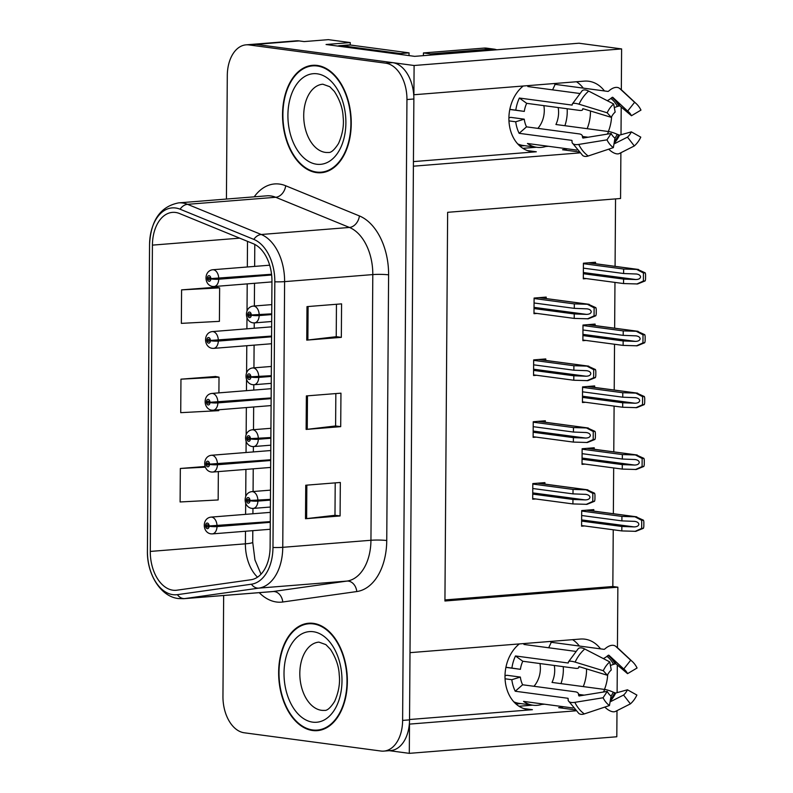 <?xml version="1.0" encoding="UTF-8"?>
<svg xmlns="http://www.w3.org/2000/svg" width="793" height="793" viewBox="0 0 793 793"><rect width="100%" height="100%" fill="white"/><g stroke="black" fill="none" stroke-linecap="round" stroke-linejoin="round"><path stroke-width="1.19" d="M413.431 161.603L536.316 151.78A35.923 27.497 -82.4 0 1 531.806 151.661A35.923 27.497 -82.4 0 1 508.898 118.276A35.923 27.497 -82.4 0 1 523.221 86.011M519.326 643.926A35.923 27.497 97.6 0 0 505.002 676.181A35.923 27.497 97.6 0 0 527.92 709.576A35.923 27.497 97.6 0 0 532.42 709.695L523.539 708.506M604.464 689.424A35.923 27.497 97.6 0 0 607.686 674.645M600.539 648.862A35.923 27.497 97.6 0 0 584.837 639.168A35.923 27.497 97.6 0 0 580.337 639.049L410.001 652.659L413.401 166.193L579.554 152.91M574.628 709.794L558.649 707.663A35.923 27.497 97.6 0 0 563.466 706.732M583.271 686.599A35.923 27.497 97.6 0 0 586.562 668.905M579.356 646.037A35.923 27.497 97.6 0 0 572.596 639.664M604.435 90.947A35.923 27.497 97.6 0 0 588.733 81.253A35.923 27.497 97.6 0 0 584.233 81.134L413.896 94.754L414.105 65.502L621.613 48.918L578.949 43.218L414.67 56.353L326.062 44.507L350.268 42.574L350.248 45.003M414.105 65.502L255.911 44.368A33.673 21.371 -94.6 0 0 252.997 44.289L296.225 40.84A33.673 21.371 -94.6 0 1 299.149 40.919L304.155 41.583L328.361 39.65L350.268 42.574M389.294 750.674L409.297 753.35L409.505 724.108L575.659 710.825M616.994 710.657L616.805 736.766L409.297 753.35M608.36 131.519A35.923 27.497 97.6 0 0 611.581 116.73M620.889 152.742L620.562 198.498L447.639 212.316L444.932 601.005L617.856 587.187L617.43 647.693M617.311 664.96L617.113 692.646M621.613 48.918L621.325 89.778M621.206 107.045L621.008 134.741M548.449 146.289L545.693 146.507M536.435 147.25L522.865 148.331M544.553 704.204L541.797 704.422M532.539 705.165L518.969 706.246M444.932 599.934L612.84 586.513L613.237 529.783M613.356 513.715L613.673 467.939M613.782 451.881L614.099 406.095M614.218 390.037L614.535 344.251M614.644 328.193L614.962 282.417M615.081 266.349L615.546 198.904M612.84 586.513L617.856 587.187M595.087 325.576L595.097 324.079L582.994 325.051L582.885 340.683L585.928 340.435M594.651 387.42L594.661 385.923L582.558 386.895L582.449 402.517L585.502 402.279M594.225 449.264L594.235 447.767L582.131 448.729L582.022 464.361L585.065 464.113M593.788 511.108L593.798 509.612L581.695 510.573L581.586 526.205L584.639 525.957M595.523 263.742L595.533 262.245L583.42 263.207L583.311 278.839L586.364 278.591M545.762 360.428L545.772 358.932L533.669 359.893L533.56 375.525L536.603 375.277M545.326 422.263L545.336 420.766L533.233 421.737L533.124 437.369L536.177 437.121M544.9 484.107L544.91 482.61L532.807 483.581L532.698 499.203L535.741 498.966M546.189 298.584L546.199 297.088L534.095 298.059L533.986 313.681L537.039 313.443M409.535 719.519L532.42 709.695M576.491 81.758A35.923 27.497 -82.4 0 1 583.251 88.122M590.458 110.99A35.923 27.497 -82.4 0 1 587.167 128.684M567.362 148.816A35.923 27.497 -82.4 0 1 562.544 149.748L578.523 151.879M312.63 730.512A53.884 34.198 -94.6 0 0 317.299 730.64A53.884 34.198 -94.6 0 0 347.304 677.866A53.884 34.198 -94.6 0 0 313.374 623.357A53.884 34.198 -94.6 0 0 308.715 623.229A53.884 34.198 -94.6 0 0 278.7 676.003A53.884 34.198 -94.6 0 0 312.63 730.512M319.262 729.927A53.884 34.198 -94.6 0 0 319.549 729.966A53.884 34.198 -94.6 0 0 320.729 730.085M316.526 172.606A53.884 34.198 -94.6 0 0 321.195 172.735A53.884 34.198 -94.6 0 0 351.2 119.961A53.884 34.198 -94.6 0 0 317.269 65.442A53.884 34.198 -94.6 0 0 312.611 65.313A53.884 34.198 -94.6 0 0 282.595 118.088A53.884 34.198 -94.6 0 0 316.526 172.606M323.157 172.012A53.884 34.198 -94.6 0 0 323.445 172.051A53.884 34.198 -94.6 0 0 324.624 172.18M172.943 590.21A35.923 22.799 85.4 0 1 150.283 551.432L152.425 245.126A35.923 22.799 85.4 0 1 172.468 212.375A35.923 22.799 85.4 0 1 179.555 213.535L253.284 243.719A35.923 22.799 85.4 0 1 271.959 281.426L270.106 547.101A35.923 22.799 85.4 0 1 250.935 579.752L176.928 590.2A35.923 22.799 85.4 0 1 176.056 590.299A35.923 22.799 85.4 0 1 172.943 590.21M172.914 594.671A40.413 25.654 -94.6 0 0 177.394 594.661L251.401 584.213A40.413 25.654 -94.6 0 0 272.97 547.487L274.824 281.802A40.413 25.654 -94.6 0 0 253.81 239.387L180.08 209.203A40.413 25.654 -94.6 0 0 149.56 244.74L147.429 551.046A40.413 25.654 -94.6 0 0 172.914 594.671M223.656 595.503L222.952 696.413A33.673 21.371 -94.6 0 0 244.194 732.772L380.908 751.03A33.673 21.371 -94.6 0 0 383.822 751.11L390.741 750.565A33.673 21.371 -94.6 0 0 409.535 719.866L413.867 98.986A33.673 21.371 -94.6 0 0 392.624 62.637L255.911 44.368A33.673 21.371 -94.6 0 0 252.997 44.289L246.078 44.844A33.673 21.371 -94.6 0 0 227.294 75.543L226.431 199.053M216.172 287.205L181.587 289.871L181.349 323.366L219.403 321.353L219.641 287.869L215.825 287.135M215.547 376.506L180.963 379.173L180.725 412.667L218.779 410.655L218.789 409.773M383.822 751.11A33.673 21.371 -94.6 0 0 402.616 720.411L406.948 99.541A33.673 21.371 -94.6 0 0 385.705 63.182L248.992 44.923A33.673 21.371 -94.6 0 0 246.078 44.844M305.741 485.227L340.326 482.471L340.088 515.956L305.503 518.721L305.741 485.227M306.99 306.623L341.575 303.868L341.337 337.352L306.752 340.118L306.99 306.623M306.366 395.925L340.95 393.169L340.712 426.654L306.128 429.419L306.366 395.925M205.159 466.492L180.338 468.475L180.1 501.969L218.154 499.957L218.353 471.607M340.712 426.654L335.608 425.97L307.248 429.31A8.981 0.942 -179.6 0 1 306.128 429.419M341.337 337.352L336.232 336.668M336.45 304.274L336.232 336.708L307.872 340.009A8.981 0.942 -179.6 0 1 306.752 340.118M340.088 515.956L334.983 515.272M335.211 482.878L334.983 515.311L306.623 518.612A8.981 0.942 -179.6 0 1 305.503 518.721M180.963 379.173L219.017 377.171L218.908 392.872M219.017 377.171L215.2 376.437M180.338 468.475L205.407 467.156M181.587 289.871L219.641 287.869M335.836 393.576L335.608 426.01M316.09 65.313A53.884 34.198 -94.6 0 0 314.662 65.71M312.194 623.229A53.884 34.198 -94.6 0 0 310.767 623.625M534.066 302.985L574.291 308.358L587.326 308.864M586.552 308.794C589.397 309.082 590.963 310.063 591.251 311.758C590.944 313.433 589.368 314.306 586.513 314.385L574.251 313.939L574.221 318.409L588.297 318.806L595.821 315.753A5.61 4.292 97.6 0 0 596.237 313.364L596.257 310.013A5.61 4.292 97.6 0 0 595.87 307.684L588.396 304.294L574.32 303.897L534.095 298.525M271.741 313.84L251.292 314.96A2.805 1.784 -94.6 0 0 249.527 312.046A2.805 1.784 -94.6 0 0 247.713 314.603A2.805 1.784 -94.6 0 0 249.488 317.626A2.805 1.784 -94.6 0 0 251.292 315.198L250.221 314.98A1.12 0.714 85.4 0 1 248.784 314.821A1.12 0.714 85.4 0 1 250.221 314.89L251.292 314.96M250.885 314.93L250.221 314.98M251.292 315.198A5.61 0.773 2 0 0 259.182 315.574A8.416 5.343 85.4 0 1 254.494 322.89L271.682 321.512M271.731 314.573L259.182 315.574M539.181 297.653L589.189 304.324L538.834 297.672M533.996 313.037L574.221 318.409M534.026 308.566L574.251 313.939M574.291 308.358L574.32 303.897M587.435 318.875L594.066 315.892L594.116 307.823L595.87 307.684M594.066 315.892L595.821 315.753M594.116 307.823L587.534 304.363M583.39 268.143L623.615 273.516L636.65 274.021M635.887 273.952C638.722 274.229 640.288 275.221 640.585 276.916C640.268 278.581 638.692 279.463 635.847 279.532L623.576 279.096L623.546 283.557L637.622 283.963L645.145 280.91A5.61 4.292 97.6 0 0 645.561 278.512L645.591 275.171A5.61 4.292 97.6 0 0 645.195 272.842L637.721 269.451L623.645 269.045L583.42 263.673M271.553 274.269L210.849 278.601A2.805 1.784 -94.6 0 0 209.084 275.696A2.805 1.784 -94.6 0 0 207.27 278.244A2.805 1.784 -94.6 0 0 209.045 281.277A2.805 1.784 -94.6 0 0 210.849 278.849L209.778 278.63A1.12 0.714 85.4 0 1 208.351 278.472A1.12 0.714 85.4 0 1 209.778 278.531L210.849 278.601M210.452 278.581L209.778 278.63M210.849 278.849A5.61 0.773 2 0 0 218.749 279.225A8.416 5.343 85.4 0 1 214.06 286.531L271.959 281.902M271.642 274.993L218.749 279.225M588.515 262.8L638.514 269.481L588.158 262.83M583.321 278.184L623.546 283.557M583.351 273.724L623.576 279.096M623.615 273.516L623.645 269.045M636.759 284.033L643.391 281.049L643.45 272.98L645.195 272.842M643.391 281.049L645.145 280.91M643.45 272.98L636.858 269.521M533.63 364.83L573.864 370.202L586.889 370.708M586.126 370.638C588.971 370.916 590.537 371.907 590.825 373.602C590.507 375.267 588.931 376.15 586.086 376.219L573.825 375.783L573.785 380.243L587.861 380.65L595.384 377.597A5.61 4.292 97.6 0 0 595.811 375.198L595.83 371.858A5.61 4.292 97.6 0 0 595.444 369.528L587.97 366.138L573.894 365.732L533.659 360.359M271.305 375.684L250.856 376.794A2.805 1.784 -94.6 0 0 249.091 373.89A2.805 1.784 -94.6 0 0 247.277 376.437A2.805 1.784 -94.6 0 0 249.052 379.47A2.805 1.784 -94.6 0 0 250.856 377.042L249.785 376.824A1.12 0.714 85.4 0 1 248.358 376.665A1.12 0.714 85.4 0 1 249.785 376.725L250.856 376.794M250.459 376.774L249.785 376.824M250.856 377.042A5.61 0.773 2 0 0 258.756 377.418A8.416 5.343 85.4 0 1 254.067 384.724L271.256 383.356M271.295 376.417L258.756 377.418M538.754 359.487L588.753 366.168L538.397 359.516M533.56 374.871L573.785 380.243M533.59 370.41L573.825 375.783M573.864 370.202L573.894 365.732M586.998 380.719L593.63 377.736L593.689 369.667L595.444 369.528M593.63 377.736L595.384 377.597M593.689 369.667L587.107 366.207M533.203 426.674L573.428 432.046L586.463 432.542M585.69 432.482C588.535 432.76 590.101 433.751 590.389 435.436C590.081 437.112 588.495 437.984 585.65 438.063L573.389 437.627L573.359 442.088L587.435 442.494L594.948 439.431A5.61 4.292 97.6 0 0 595.374 437.042L595.394 433.692A5.61 4.292 97.6 0 0 595.008 431.372L587.534 427.982L573.458 427.576L533.233 422.203M270.869 437.528L250.429 438.638A2.805 1.784 -94.6 0 0 248.655 435.734A2.805 1.784 -94.6 0 0 246.851 438.281A2.805 1.784 -94.6 0 0 248.615 441.314A2.805 1.784 -94.6 0 0 250.429 438.886L249.359 438.668A1.12 0.714 85.4 0 1 247.922 438.499A1.12 0.714 85.4 0 1 249.359 438.569L250.429 438.638M250.023 438.608L249.359 438.668M250.429 438.886A5.61 0.773 2 0 0 258.32 439.263A8.416 5.343 85.4 0 1 253.631 446.568L270.819 445.19M270.869 438.251L258.32 439.263M538.318 421.331L588.317 428.012L537.971 421.361M533.134 436.715L573.359 442.088M533.164 432.254L573.389 437.627M573.428 432.046L573.458 427.576M586.572 442.563L593.194 439.58L593.253 431.511L595.008 431.372M593.194 439.58L594.948 439.431M593.253 431.511L586.671 428.051M532.767 488.508L572.992 493.88L586.027 494.386M585.264 494.326C588.109 494.604 589.675 495.585 589.962 497.28C589.645 498.956 588.069 499.828 585.224 499.907L572.962 499.461L572.923 503.932L586.998 504.338L594.522 501.275A5.61 4.292 97.6 0 0 594.938 498.886L594.968 495.536A5.61 4.292 97.6 0 0 594.581 493.206L587.107 489.826L573.032 489.42L532.797 484.047M270.443 499.362L249.993 500.482A2.805 1.784 -94.6 0 0 248.229 497.568A2.805 1.784 -94.6 0 0 246.415 500.125A2.805 1.784 -94.6 0 0 248.189 503.159A2.805 1.784 -94.6 0 0 249.993 500.72L248.923 500.512A1.12 0.714 85.4 0 1 247.495 500.343A1.12 0.714 85.4 0 1 248.923 500.413L249.993 500.482M249.597 500.452L248.923 500.512M249.993 500.72A5.61 0.773 2 0 0 257.894 501.097A8.416 5.343 85.4 0 1 253.205 508.412L270.383 507.034M270.433 500.096L257.894 501.097M537.892 483.175L587.891 489.856L537.535 483.205M532.698 498.559L572.923 503.932M532.727 494.089L572.962 499.461M572.992 493.88L573.032 489.42M586.136 504.407L592.767 501.414L592.827 493.355L594.581 493.206M592.767 501.414L594.522 501.275M592.827 493.355L586.235 489.896M582.954 329.977L623.189 335.36L636.224 335.855M635.451 335.796C638.296 336.073 639.862 337.065 640.149 338.75C639.842 340.425 638.256 341.297 635.411 341.377L623.149 340.94L623.12 345.401L637.195 345.807L644.709 342.745A5.61 4.292 97.6 0 0 645.135 340.356L645.155 337.005A5.61 4.292 97.6 0 0 644.768 334.686L637.294 331.296L623.219 330.889L582.994 325.517M271.583 336.073L210.423 340.445A2.805 1.784 -94.6 0 0 208.648 337.54A2.805 1.784 -94.6 0 0 206.844 340.088A2.805 1.784 -94.6 0 0 208.609 343.121A2.805 1.784 -94.6 0 0 210.423 340.693L209.342 340.475A1.12 0.714 85.4 0 1 207.915 340.306A1.12 0.714 85.4 0 1 209.342 340.375L210.423 340.445M210.016 340.415L209.342 340.475M210.423 340.693A5.61 0.773 2 0 0 218.313 341.069A8.416 5.343 85.4 0 1 213.624 348.375L271.523 343.746M271.573 336.807L218.313 341.069M588.079 324.644L638.078 331.325L587.722 324.674M582.885 340.028L623.12 345.401M582.914 335.568L623.149 340.94M623.189 335.36L623.219 330.889M636.333 345.877L642.954 342.893L643.014 334.824L644.768 334.686M642.954 342.893L644.709 342.745M643.014 334.824L636.432 331.365M582.528 391.821L622.753 397.194L635.788 397.699M635.024 397.64C637.859 397.917 639.426 398.899 639.713 400.594C639.406 402.269 637.83 403.141 634.985 403.221L622.713 402.775L622.683 407.245L636.759 407.652L644.283 404.589A5.61 4.292 97.6 0 0 644.699 402.2L644.729 398.849A5.61 4.292 97.6 0 0 644.332 396.52L636.858 393.14L622.783 392.733L582.558 387.361M271.147 397.917L209.986 402.289A2.805 1.784 -94.6 0 0 208.222 399.375A2.805 1.784 -94.6 0 0 206.408 401.932A2.805 1.784 -94.6 0 0 208.182 404.965A2.805 1.784 -94.6 0 0 209.986 402.527L208.916 402.319A1.12 0.714 85.4 0 1 207.488 402.15A1.12 0.714 85.4 0 1 208.916 402.22L209.986 402.289M209.58 402.259L208.916 402.319M209.986 402.527A5.61 0.773 2 0 0 217.887 402.903A8.416 5.343 85.4 0 1 213.188 410.219L271.097 405.59M271.147 398.651L217.887 402.903M587.653 386.488L637.651 393.169L587.296 386.518M582.458 401.873L622.683 407.245M582.488 397.402L622.713 402.775M622.753 397.194L622.783 392.733M635.897 407.721L642.528 404.727L642.578 396.659L644.332 396.52M642.528 404.727L644.283 404.589M642.578 396.659L635.996 393.209M582.092 453.665L622.327 459.038L635.362 459.543M634.588 459.474C637.433 459.762 638.999 460.743 639.287 462.438C638.97 464.113 637.394 464.985 634.549 465.055L622.287 464.619L622.257 469.089L636.333 469.486L643.847 466.433A5.61 4.292 97.6 0 0 644.273 464.044L644.293 460.693A5.61 4.292 97.6 0 0 643.906 458.364L636.432 454.974L622.356 454.577L582.121 449.195M270.72 459.762L209.56 464.133A2.805 1.784 -94.6 0 0 207.786 461.219A2.805 1.784 -94.6 0 0 205.982 463.776A2.805 1.784 -94.6 0 0 207.746 466.799A2.805 1.784 -94.6 0 0 209.55 464.371L208.48 464.153A1.12 0.714 85.4 0 1 207.052 463.994A1.12 0.714 85.4 0 1 208.48 464.054L209.56 464.133M209.154 464.103L208.48 464.153M209.55 464.371A5.61 0.773 2 0 0 217.451 464.748A8.416 5.343 85.4 0 1 212.762 472.053L270.661 467.434M270.71 460.495L217.451 464.748M587.216 448.323L637.215 455.004L586.86 448.352M582.022 463.707L622.257 469.089M582.052 459.246L622.287 464.619M622.327 459.038L622.356 454.577M635.461 469.555L642.092 466.571L642.152 458.503L643.906 458.364M642.092 466.571L643.847 466.433M642.152 458.503L635.57 455.043M581.665 515.509L621.89 520.882L634.925 521.388M634.152 521.318C636.997 521.596 638.563 522.587 638.851 524.282C638.543 525.947 636.967 526.83 634.113 526.899L621.851 526.463L621.821 530.923L635.897 531.33L643.42 528.277A5.61 4.292 97.6 0 0 643.837 525.878L643.857 522.537A5.61 4.292 97.6 0 0 643.47 520.208L635.996 516.818L621.92 516.412L581.695 511.039M270.284 521.606L209.124 525.967A2.805 1.784 -94.6 0 0 207.36 523.063A2.805 1.784 -94.6 0 0 205.546 525.61A2.805 1.784 -94.6 0 0 207.32 528.644A2.805 1.784 -94.6 0 0 209.124 526.215L208.053 525.997A1.12 0.714 85.4 0 1 206.616 525.838A1.12 0.714 85.4 0 1 208.053 525.898L209.124 525.967M208.718 525.947L208.053 525.997M209.124 526.215A5.61 0.773 2 0 0 217.024 526.592A8.416 5.343 85.4 0 1 212.326 533.897L270.235 529.268M270.284 522.329L217.024 526.592M586.78 510.167L636.789 516.848L586.433 510.196M581.596 525.551L621.821 530.923M581.626 521.09L621.851 526.463M621.89 520.882L621.92 516.412M635.034 531.399L641.666 528.416L641.715 520.347L643.47 520.208M641.666 528.416L643.42 528.277M641.715 520.347L635.134 516.887M560.988 683.625A33.673 25.782 97.6 0 0 563.347 669.768A33.673 25.782 97.6 0 0 563.258 666.655M573.022 708L523.549 701.399A33.673 25.782 97.6 0 0 532.946 705.215A33.673 25.782 97.6 0 0 543.027 703.996M520.357 677.073L511.822 679.7A33.673 25.782 97.6 0 0 515.242 691.238L567.966 698.286L568.155 699.307A12.351 5.234 -26.2 0 0 568.363 700.794A12.351 5.234 -26.2 0 0 574.836 702.34L603.086 697.761L607.269 691.397L579.019 695.976L578.513 694.965A12.351 5.234 -26.2 0 0 578.305 693.479A12.351 5.234 -26.2 0 0 575.351 691.813L522.627 684.775A22.452 17.188 -82.4 0 1 520.357 677.073L506.757 675.259L505.012 675.795M511.822 679.7L505.062 678.788M513.805 701.815A33.673 25.782 97.6 0 0 519.356 703.401L532.946 705.215M511.901 668.063L520.406 669.322A22.452 17.188 -82.4 0 1 522.795 661.253L575.52 668.301A12.351 3.023 -154.9 0 0 578.652 667.716A12.351 3.023 -154.9 0 0 578.702 667.141L579.227 666.665L607.388 675.269L603.275 670.709L575.113 662.105A12.351 3.023 -154.9 0 0 568.462 661.877A12.351 3.023 -154.9 0 0 568.412 662.452L568.204 663.007L515.48 655.96A33.673 25.782 97.6 0 0 511.901 668.063L505.924 667.27M525.164 643.46A33.673 25.782 97.6 0 0 523.945 644.461L575.48 651.35M603.295 658.557A12.351 7.345 -54.1 0 0 606.923 656.356L608.043 655.444A1.12 0.664 125.9 0 1 608.965 655.296L623.754 669.005L630.713 660.222L615.923 646.513A12.351 7.345 -54.1 0 0 615.507 646.176A12.351 7.345 -54.1 0 0 605.802 648.159L604.682 649.07A1.12 0.664 125.9 0 1 603.998 649.328L551.274 642.28A33.673 25.782 97.6 0 0 550.074 641.468M554.297 665.466A22.452 17.188 -82.4 0 1 552.027 682.426L604.752 689.464A12.351 3.023 25.1 0 1 613.286 692.19L615.665 693.052L627.441 689.791A15.404 11.796 -82.4 0 1 623.576 695.045L610.085 701.874M584.203 695.144L578.791 694.42M539.974 663.553A22.452 17.188 -82.4 0 1 533.957 686.292M520.406 669.322L505.904 667.369M623.754 669.005A15.404 11.796 -82.4 0 1 624.795 669.867A15.404 11.796 -82.4 0 1 627.55 673.654L615.864 663.741L613.475 664.365A12.351 5.234 153.8 0 1 610.402 665.396M607.388 675.269A15.404 11.796 -82.4 0 1 611.254 670.006L609.758 661.897A25.822 19.766 -82.4 0 0 603.275 670.709M603.086 697.761A25.822 19.766 -82.4 0 0 609.45 705.542L611.076 696.046A15.404 11.796 -82.4 0 1 607.269 691.397M630.713 660.222A25.822 19.766 -82.4 0 1 632.447 661.659A25.822 19.766 -82.4 0 1 637.076 668.003L627.55 673.654M627.441 689.791L636.888 695.055A25.822 19.766 -82.4 0 1 630.405 703.867L623.576 695.045M604.791 707.098L605.386 707.643A12.351 5.977 -131.2 0 0 615.467 711.43L630.405 703.867M568.462 661.877L578.275 648.634A12.351 5.977 48.8 0 1 584.758 649.001L609.758 661.897M609.45 705.542L584.302 713.918A12.351 7.345 125.9 0 1 578.84 713.472L568.363 700.794M520.733 703.589L515.965 703.966M515.242 691.238L522.627 684.775M522.795 661.253L515.48 655.96M548.697 647.772L551.274 642.28M564.884 125.71A33.673 25.782 97.6 0 0 567.243 111.853A33.673 25.782 97.6 0 0 567.154 108.75M576.917 150.095L527.444 143.483A33.673 25.782 97.6 0 0 536.841 147.3A33.673 25.782 97.6 0 0 546.922 146.081M524.252 119.168L515.718 121.785A33.673 25.782 97.6 0 0 519.137 133.323L571.852 140.371L572.05 141.402A12.351 5.234 -26.2 0 0 572.259 142.879A12.351 5.234 -26.2 0 0 578.721 144.425L606.982 139.846L611.165 133.492L582.914 138.071L582.409 137.05A12.351 5.234 -26.2 0 0 582.201 135.563A12.351 5.234 -26.2 0 0 579.247 133.908L526.522 126.86A22.452 17.188 -82.4 0 1 524.252 119.168L510.652 117.344L508.908 117.879M515.718 121.785L508.957 120.883M517.7 143.9A33.673 25.782 97.6 0 0 523.241 145.486L536.841 147.3M515.797 110.148L524.302 111.407A22.452 17.188 -82.4 0 1 526.691 103.338L579.415 110.386A12.351 3.023 -154.9 0 0 582.548 109.801A12.351 3.023 -154.9 0 0 582.597 109.236L583.123 108.75L611.284 117.354L607.17 112.794L579.009 104.2A12.351 3.023 -154.9 0 0 572.358 103.962A12.351 3.023 -154.9 0 0 572.298 104.537L572.1 105.092L519.375 98.045A33.673 25.782 97.6 0 0 515.797 110.148L509.82 109.355M529.05 85.545A33.673 25.782 97.6 0 0 527.841 86.556L579.376 93.435M607.19 100.652A12.351 7.345 -54.1 0 0 610.818 98.441L611.938 97.539A1.12 0.664 125.9 0 1 612.86 97.39L627.65 111.099L634.608 102.307L619.809 88.598A12.351 7.345 -54.1 0 0 619.402 88.261A12.351 7.345 -54.1 0 0 609.698 90.243L608.578 91.155A1.12 0.664 125.9 0 1 607.894 91.413L555.169 84.365A33.673 25.782 97.6 0 0 553.96 83.552M558.183 107.551A22.452 17.188 -82.4 0 1 555.923 124.511L608.647 131.559A12.351 3.023 25.1 0 1 617.182 134.275L619.561 135.137L631.337 131.876A15.404 11.796 -82.4 0 1 627.471 137.13L613.98 143.959M588.099 137.229L582.686 136.505M543.869 105.638A22.452 17.188 -82.4 0 1 537.852 128.377M524.302 111.407L509.8 109.464M627.65 111.099A15.404 11.796 -82.4 0 1 628.69 111.952A15.404 11.796 -82.4 0 1 631.446 115.738L619.759 105.826L617.37 106.45A12.351 5.234 153.8 0 1 614.297 107.491M611.284 117.354A15.404 11.796 -82.4 0 1 615.15 112.091L613.653 103.982A25.822 19.766 -82.4 0 0 607.17 112.794M606.982 139.846A25.822 19.766 -82.4 0 0 613.346 147.627L614.971 138.131A15.404 11.796 -82.4 0 1 611.165 133.492M634.608 102.307A25.822 19.766 -82.4 0 1 636.343 103.744A25.822 19.766 -82.4 0 1 640.972 110.098L631.446 115.738M631.337 131.876L640.784 137.139A25.822 19.766 -82.4 0 1 634.301 145.952L627.471 137.13M608.687 149.183L609.282 149.728A12.351 5.977 -131.2 0 0 619.363 153.515L634.301 145.952M572.358 103.962L582.171 90.719A12.351 5.977 48.8 0 1 588.654 91.086L613.653 103.982M613.346 147.627L588.198 156.003A12.351 7.345 125.9 0 1 582.736 155.557L572.259 142.879M524.629 145.674L519.861 146.051M496.686 49.79A22.452 17.188 97.6 0 0 493.95 49.126A22.452 17.188 97.6 0 0 491.135 49.057L430.609 53.894A22.452 17.188 -82.4 0 1 430.579 55.074M423.303 55.659A22.452 17.188 97.6 0 0 423.452 52.933L430.609 53.894M493.95 49.126L486.793 48.175A22.452 17.188 97.6 0 0 483.978 48.095L423.452 52.933M337.729 46.073A22.452 14.254 85.4 0 1 339.8 45.657A22.452 14.254 85.4 0 1 341.743 45.716L400.435 53.557A22.452 14.254 -94.6 0 0 400.396 54.439M341.743 45.716L350.387 45.023A22.452 14.254 -94.6 0 0 348.444 44.963L339.8 45.657M400.435 53.557L409.079 52.863A22.452 14.254 -94.6 0 0 409.029 55.599M350.387 45.023L409.079 52.863M519.137 133.323L526.522 126.86M526.691 103.338L519.375 98.045M552.592 89.857L555.169 84.365M312.63 729.957A53.319 33.841 85.4 0 1 279.057 676.013A53.319 33.841 85.4 0 1 308.755 623.784A53.319 33.841 85.4 0 1 313.374 623.913A53.319 33.841 85.4 0 1 346.947 677.856A53.319 33.841 85.4 0 1 317.25 730.085A53.319 33.841 85.4 0 1 312.63 729.957M316.526 172.041A53.319 33.841 85.4 0 1 282.952 118.098A53.319 33.841 85.4 0 1 312.65 65.869A53.319 33.841 85.4 0 1 317.269 65.997A53.319 33.841 85.4 0 1 350.843 119.951A53.319 33.841 85.4 0 1 321.145 172.17A53.319 33.841 85.4 0 1 316.526 172.041M299.149 40.919L248.992 44.923M536.316 151.78L527.434 150.591M150.283 551.432L245.394 543.829A35.923 22.799 -94.6 0 0 257.517 577.175M254.206 196.842A56.125 35.626 85.4 0 1 279.473 184.075A56.125 35.626 85.4 0 1 285.688 185.76L359.407 215.934A56.125 35.626 85.4 0 1 388.6 274.854L386.746 540.539A56.125 35.626 85.4 0 1 356.791 591.548L282.784 601.996A56.125 35.626 85.4 0 1 259.222 592.658M180.08 209.203A11.221 8.257 -67.7 0 1 187.525 204.326L275.716 197.279A44.904 28.498 -94.6 0 0 270.75 195.93A44.904 28.498 -94.6 0 0 266.864 195.821L178.673 202.869A44.904 28.498 85.4 0 1 187.525 204.326L261.254 234.5A44.904 28.498 85.4 0 1 284.608 281.634L282.754 547.319A11.221 1.18 -179.6 0 1 272.97 547.487M386.746 540.539A11.221 1.18 -179.6 0 0 370.946 540.271L282.754 547.319A44.904 28.498 85.4 0 1 258.786 588.128L184.779 598.576A44.904 28.498 85.4 0 1 183.689 598.695L271.88 591.647A44.904 28.498 -94.6 0 0 272.97 591.528L346.977 581.081A44.904 28.498 -94.6 0 0 370.946 540.271L372.799 274.586A44.904 28.498 -94.6 0 0 349.445 227.452L275.716 197.279A11.221 8.257 112.3 0 0 285.688 185.76M177.394 594.661A11.221 8.664 -98 0 0 184.779 598.576L272.97 591.528A11.221 8.664 82 0 1 282.784 601.996M274.824 281.802A11.221 1.18 0.4 0 0 284.608 281.634L372.799 274.586A11.221 1.18 -179.6 0 1 388.6 274.854M253.81 239.387A11.221 8.257 -67.7 0 1 261.254 234.5L349.445 227.452A11.221 8.257 112.3 0 0 359.407 215.934M356.791 591.548A11.221 8.664 82 0 0 346.977 581.081L258.786 588.128A11.221 8.664 -98 0 1 251.401 584.213M149.56 244.74A11.221 1.18 -179.6 0 1 149.55 244.68L147.409 550.986A11.221 1.18 0.4 0 0 147.429 551.046M147.429 550.937A11.221 1.18 0.4 0 0 147.409 550.986C146.913 574.122 160.612 596.643 178.385 598.546L183.689 598.695M402.616 720.411L409.535 719.866M406.948 99.541L413.867 98.986M385.705 63.182L392.624 62.637M152.425 245.126L239.684 238.148M247.505 241.359L247.327 266.983M247.208 283.884L247.019 310.935M246.98 317.557L246.901 328.827M246.782 345.728L246.593 372.779M246.544 379.401L246.464 390.662M246.345 407.562L246.157 434.623M246.117 441.245L246.038 452.506M245.919 469.406L245.731 496.468M245.681 503.079L245.602 514.35M245.483 531.251L245.394 543.829A20.202 2.121 -179.6 0 0 252.719 542.243L254.949 559.927L261.016 574.172M307.476 395.836L307.248 429.31M306.851 485.138L306.623 518.612M308.1 306.534L307.872 340.009M271.801 304.611L253.155 306.098A8.416 5.343 85.4 0 1 253.889 306.118A8.416 5.343 85.4 0 1 259.192 314.841M534.036 307.367L586.513 314.385M269.679 265.199L212.712 269.749A8.416 5.343 85.4 0 1 213.446 269.769A8.416 5.343 85.4 0 1 218.749 278.492M583.361 272.524L635.847 279.532M271.375 366.455L252.719 367.942A8.416 5.343 85.4 0 1 253.453 367.962A8.416 5.343 85.4 0 1 258.756 376.685M533.6 369.211L586.086 376.219M270.938 428.299L252.293 429.786A8.416 5.343 85.4 0 1 253.017 429.806A8.416 5.343 85.4 0 1 258.33 438.529M533.174 431.055L585.65 438.063M270.502 490.133L251.857 491.63A8.416 5.343 85.4 0 1 252.59 491.65A8.416 5.343 85.4 0 1 257.894 500.373M532.737 492.889L585.224 499.907M271.642 326.845L212.286 331.593A8.416 5.343 85.4 0 1 213.01 331.613A8.416 5.343 85.4 0 1 218.323 340.336M582.924 334.368L635.411 341.377M271.216 388.689L211.85 393.437A8.416 5.343 85.4 0 1 212.583 393.457A8.416 5.343 85.4 0 1 217.887 402.18M582.498 396.203L634.985 403.221M270.78 450.533L211.424 455.271A8.416 5.343 85.4 0 1 212.147 455.291A8.416 5.343 85.4 0 1 217.46 464.014M582.062 458.047L634.549 465.055M270.354 512.367L210.988 517.115A8.416 5.343 85.4 0 1 211.721 517.135A8.416 5.343 85.4 0 1 217.024 525.858M581.636 519.891L634.113 526.899M568.214 698.792A33.673 25.782 -82.4 0 1 567.966 698.286M604.752 689.464A22.452 17.188 -82.4 0 1 603.364 692.031M606.923 656.356A26.556 20.331 -82.4 0 1 613.475 664.365M613.286 692.19A26.556 20.331 -82.4 0 1 611.056 696.145M578.702 667.141A26.556 20.331 -82.4 0 1 578.969 666.606M579.039 695.976A26.556 20.331 -82.4 0 1 578.513 694.965M608.043 655.444A27.686 21.203 -82.4 0 1 614.872 663.8M614.674 692.804A27.686 21.203 -82.4 0 1 610.501 699.406M612.493 658.567A27.983 21.421 -82.4 0 1 615.864 663.741M615.665 693.052A27.983 21.421 -82.4 0 1 610.213 701.091M615.923 646.513A38.401 29.4 -82.4 0 1 618.51 648.644L615.507 646.176M575.113 662.105A38.401 29.4 -82.4 0 1 584.758 649.001M584.302 713.918A38.401 29.4 -82.4 0 1 574.836 702.34M572.11 140.886A33.673 25.782 -82.4 0 1 571.852 140.371M608.647 131.559A22.452 17.188 -82.4 0 1 607.26 134.116M610.818 98.441A26.556 20.331 -82.4 0 1 617.37 106.45M617.182 134.275A26.556 20.331 -82.4 0 1 614.952 138.23M582.597 109.236A26.556 20.331 -82.4 0 1 582.865 108.691M582.934 138.061A26.556 20.331 -82.4 0 1 582.409 137.05M611.938 97.539A27.686 21.203 -82.4 0 1 618.768 105.885M618.57 134.899A27.686 21.203 -82.4 0 1 614.397 141.491M616.379 100.652A27.983 21.421 -82.4 0 1 619.759 105.826M619.561 135.137A27.983 21.421 -82.4 0 1 614.109 143.186M619.809 88.598A38.401 29.4 -82.4 0 1 622.406 90.729L619.402 88.261M579.009 104.2A38.401 29.4 -82.4 0 1 588.654 91.086M588.198 156.003A38.401 29.4 -82.4 0 1 578.721 144.425M483.978 48.095L491.135 49.057M318.925 642.122A34.238 21.728 -94.6 0 0 299.853 675.646A34.238 21.728 -94.6 0 0 321.413 710.29A34.238 21.728 -94.6 0 0 324.377 710.369C327.073 710.865 330.493 707.871 334.646 701.389C338.69 692.101 340.217 683.279 339.235 674.922C338.908 666.487 335.994 657.962 330.483 649.358L325.883 644.62L318.925 642.122M312.69 722.145A45.459 28.855 85.4 0 1 284.013 673.059A45.459 28.855 85.4 0 1 313.324 631.724A45.459 28.855 85.4 0 1 341.991 680.81A45.459 28.855 85.4 0 1 312.69 722.145M322.82 84.207A34.238 21.728 -94.6 0 0 303.749 117.741A34.238 21.728 -94.6 0 0 325.308 152.375A34.238 21.728 -94.6 0 0 328.272 152.454C330.968 152.95 334.388 149.956 338.542 143.474C342.586 134.186 344.112 125.363 343.131 117.007C342.804 108.572 339.89 100.047 334.378 91.443L329.779 86.705L322.82 84.207M316.585 164.23A45.459 28.855 85.4 0 1 287.909 115.154A45.459 28.855 85.4 0 1 317.22 73.808A45.459 28.855 85.4 0 1 345.887 122.895A45.459 28.855 85.4 0 1 316.585 164.23M178.673 202.869C160.473 206.458 150.769 220.395 149.55 244.68M254.801 244.422L254.642 266.398M254.523 283.299L254.365 306.009M254.246 322.9L254.216 328.243M254.097 345.143L253.938 367.843M253.819 384.744L253.78 390.077M253.661 406.978L253.502 429.687M253.383 446.588L253.344 451.921M253.235 468.822L253.076 491.531M252.957 508.422L252.917 513.765M252.798 530.666L252.719 542.243M253.155 306.098C244.145 307.119 244.323 321.552 253.066 322.85L254.494 322.89M212.712 269.749C203.702 270.77 203.88 285.193 212.623 286.491L214.06 286.531M252.719 367.942C243.709 368.963 243.897 383.386 252.63 384.684L254.067 384.724M252.293 429.786C243.282 430.797 243.461 445.23 252.204 446.528L253.631 446.568M251.857 491.63C242.846 492.641 243.035 507.074 251.768 508.372L253.205 508.412M212.286 331.593C203.266 332.604 203.454 347.037 212.187 348.335L213.624 348.375M211.85 393.437C202.839 394.448 203.018 408.881 211.761 410.179L213.188 410.219M211.424 455.271C202.403 456.292 202.592 470.725 211.325 472.023L212.762 472.053M210.988 517.115C201.977 518.136 202.156 532.559 210.898 533.858L212.326 533.897M579.187 666.655L578.652 667.716M579.693 695.877L578.305 693.479M632.447 661.659L618.51 648.644M583.073 108.74L582.548 109.801M583.589 137.962L582.201 135.563M636.343 103.744L622.406 90.729M308.755 623.784L313.661 623.397M317.25 730.085L322.156 729.689M312.65 65.869L317.557 65.482M321.145 172.17L326.052 171.784"/></g></svg>

